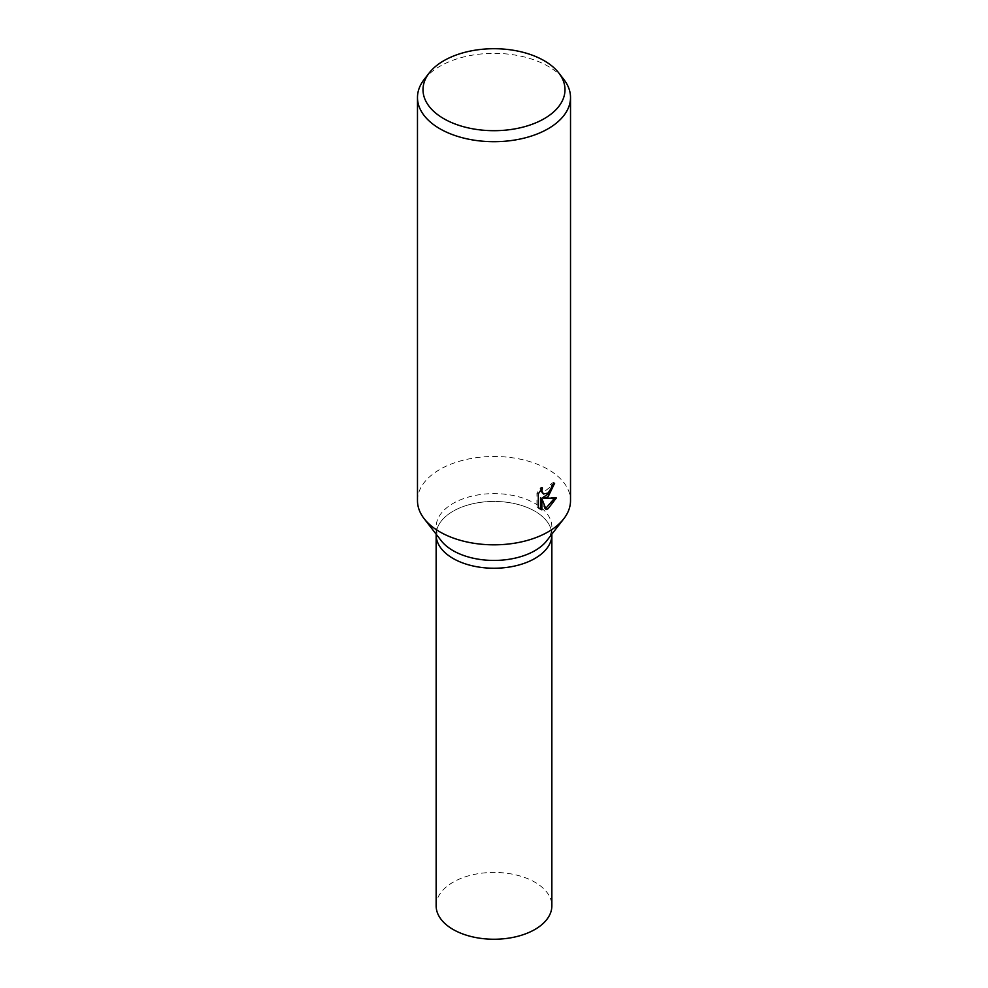 <?xml version="1.0" encoding="UTF-8"?>
<svg xmlns="http://www.w3.org/2000/svg" width="988" height="988" viewBox="0 0 988 988"><rect width="100%" height="100%" fill="white"/><g stroke="black" fill="none" stroke-linecap="round" stroke-linejoin="round"><path stroke-width="0.74" stroke-dasharray="4.94 3.71" d="M441.179 540.671A57.86 33.407 180 0 1 436.14 527.036A57.86 33.407 180 0 1 453.084 503.411A57.86 33.407 180 0 1 516.144 496.161A57.86 33.407 180 0 1 551.86 527.036A57.86 33.407 180 0 1 546.821 540.671M534.916 558.455A57.86 33.407 180 0 1 471.856 565.704A57.86 33.407 180 0 1 436.14 534.841A57.86 33.407 180 0 1 453.084 511.216A57.86 33.407 180 0 1 516.144 503.979A57.86 33.407 180 0 1 551.86 534.841L551.86 535.027M417.479 500.657A76.521 44.176 180 0 1 439.895 469.424A76.521 44.176 180 0 1 523.282 459.84A76.521 44.176 180 0 1 570.521 500.657M424.148 79.485A76.521 44.176 180 0 1 439.895 66.282A76.521 44.176 180 0 1 563.852 79.485M553.169 484.293L553.28 482.416A74.606 43.077 180 0 1 550.415 484.453L549.933 487.319L542.066 493.222M550.415 484.453L551.773 485.244M540.51 490.32L541.066 487.22L536.929 493.049L536.929 506.906L538.299 507.709M536.929 493.049L538.299 493.839M541.066 487.22L542.424 487.998M553.28 482.416L554.651 483.206M554.626 498.1L555.009 497.112L542.733 497.582M536.929 506.906L539.312 508.622M540.51 497.779L544.759 508.795L545.685 508.45M544.759 508.795L546.105 509.573M555.009 497.112L556.38 497.903M436.14 905.835A57.86 33.407 180 0 1 453.084 882.21A57.86 33.407 180 0 1 516.144 874.973A57.86 33.407 180 0 1 551.86 905.835M436.14 535.027L436.14 534.841A57.86 33.407 180 0 1 453.084 511.216A57.86 33.407 180 0 1 516.144 503.979A57.86 33.407 180 0 1 551.86 534.841M436.14 534.162L436.14 527.036M539.967 509.055L538.608 508.277M551.86 534.162L551.86 527.036"/><path stroke-width="1.48" d="M558.813 72.976L563.852 79.485A76.521 44.176 180 0 1 570.521 97.516L570.521 500.657A76.521 44.176 180 0 1 563.852 518.688L546.821 540.671A57.86 33.407 180 0 1 534.916 550.649A57.86 33.407 180 0 1 441.179 540.671L424.148 518.688A76.521 44.176 180 0 1 417.479 500.657L417.479 97.516A76.521 44.176 180 0 1 424.148 79.485L429.187 72.976A70.988 40.99 180 0 1 443.797 60.725A70.988 40.99 180 0 1 558.813 72.976A70.988 40.99 180 0 1 544.203 118.684A70.988 40.99 180 0 1 453.739 123.463A70.988 40.99 180 0 1 429.187 72.976M534.916 558.455A57.86 33.407 180 0 0 551.86 534.841A57.86 33.407 180 0 1 534.916 558.455A57.86 33.407 180 0 1 471.856 565.704A57.86 33.407 180 0 1 436.14 534.841L436.14 534.162M563.852 518.688A76.521 44.176 180 0 1 548.105 531.89A76.521 44.176 180 0 1 424.148 518.688M548.105 496.754L544.092 498.36L556.38 497.903L548.105 508.709L546.105 509.573L541.869 498.57L541.869 509.808L538.299 507.709L538.299 493.839L542.424 487.998L541.856 490.777L543.425 494.012L548.105 493.024L551.292 488.109L551.773 485.244A76.521 44.176 0 0 0 554.651 483.206L548.105 496.754M570.521 97.516A76.521 44.176 180 0 1 548.105 128.749A76.521 44.176 180 0 1 464.718 138.332A76.521 44.176 180 0 1 417.479 97.516M553.169 484.293L549.575 493.148L542.733 497.582L544.092 498.36M543.425 494.012L540.51 490.32M539.312 508.622L540.51 509.018L540.51 497.779L541.869 498.57M545.685 508.45L554.626 498.1M540.51 509.018L541.869 509.808M551.86 535.027L551.86 905.835A57.86 33.407 180 0 1 534.916 929.461A57.86 33.407 180 0 1 471.856 936.698A57.86 33.407 180 0 1 436.14 905.835L436.14 535.027M551.86 534.841L551.86 534.162"/></g></svg>
